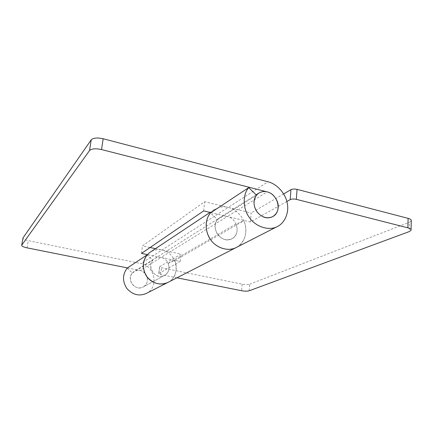 <?xml version="1.0" encoding="UTF-8"?>
<svg xmlns="http://www.w3.org/2000/svg" width="433" height="433" viewBox="0 0 433 433"><rect width="100%" height="100%" fill="white"/><g stroke="black" fill="none" stroke-linecap="round" stroke-linejoin="round"><path stroke-width="0.32" stroke-dasharray="2.17 1.62" d="M127.448 267.913L140.048 270.43L161.044 257.456L180.209 261.456L158.727 273.607L160.659 274.549L176.94 277.802M249.164 290.787L249.727 284.183C247.865 284.708 245.338 284.697 242.139 284.14L161.482 267.74L159.723 266.598L181.048 254.095L161.947 250.036C157.931 249.164 154.04 249.863 150.273 252.13M411.263 220.927L409.439 222.243L409.239 231.601M127.102 268.141L132.368 273.007C125.992 279.642 135.534 291.658 143.144 286.998L164.497 275.399C172.085 271.718 169.33 258.842 161.044 257.456C158.9 257.002 156.811 257.354 154.776 258.517C145.077 263.865 154.662 281.093 164.497 275.399C168.713 272.628 169.936 268.612 168.161 263.351L236.039 223.975L243.784 220.803C248.607 230.329 244.764 243.86 236.304 247.487M210.795 212.587L214.227 209.621C218.703 206.942 223.368 206.2 228.213 207.402L204.652 201.697L142.468 245.901L150.083 247.519M236.039 223.975C238.323 230.513 236.965 235.433 231.974 238.745C225.934 240.992 220.922 239.2 216.928 233.376C213.864 226.67 214.828 221.42 219.818 217.631C222.237 216.256 224.743 215.883 227.33 216.511L267.193 191.889M286.857 201.507L250.42 221.988L227.33 216.511C237.316 218.459 240.986 234.394 231.969 238.745C222.335 244.715 209.502 228.24 217.512 219.634L210.514 212.917M250.42 221.988L251.2 212.966L228.213 207.402L268.011 181.79M283.658 193.941L251.2 212.966M180.209 261.456L181.048 254.095M155.485 248.666L161.947 250.036C177.01 252.596 181.725 276.119 167.766 282.489C174.981 279.485 178.564 268.357 174.688 260.623L168.161 263.351M249.727 284.183L409.439 222.243M174.688 260.623L243.784 220.803M146.132 293.536C159.209 287.588 154.982 265.819 140.936 263.562L28.28 240.651C24.865 239.882 23.09 239.016 22.954 238.047M141.499 253.381L142.468 245.901M203.672 210.898L204.652 201.697M236.082 247.6C243.801 242.826 246.929 235.649 245.479 226.08C244.028 217.534 236.072 209.031 228.213 207.402L140.936 263.562M210.952 212.625L227.33 216.511L161.044 257.456L147.372 254.609M140.048 270.43C147.761 271.653 150.246 283.55 143.144 286.998C145.645 285.466 147.052 283.371 147.372 280.725C147.561 275.724 145.288 272.33 140.557 270.549C138.468 269.959 136.346 270.262 134.198 271.448C131.978 272.985 130.717 274.971 130.414 277.412C130.149 282.197 132.276 285.569 136.806 287.523C138.858 288.205 140.969 288.032 143.144 286.992L164.497 275.399C156.367 280.395 146.024 267.313 152.822 260.184L147.133 254.88M217.512 219.634L256.504 195.191M132.368 273.007L152.822 260.184M159.723 266.598L158.895 273.44M160.659 274.549L161.482 267.74M242.139 284.14L241.565 290.716M27.014 247.844L28.28 240.651M158.727 273.607L159.561 266.771M411.063 230.334L411.079 229.609M154.776 258.517L219.818 217.631M214.227 209.621L210.037 212.408M256.114 194.812L134.198 271.448"/><path stroke-width="0.65" d="M290.229 199.613L290.933 189.676C292.535 188.95 294.57 188.848 297.049 189.367L296.361 199.342C293.877 198.828 291.831 198.915 290.229 199.613L286.857 201.507M176.94 277.802L241.565 290.716C244.769 291.268 247.303 291.29 249.164 290.787L409.239 231.601L411.063 230.334C411.328 229.29 410.273 228.456 407.881 227.839L408.097 218.356C410.473 218.99 411.529 219.845 411.263 220.927L411.079 229.609M236.304 247.487L236.093 247.595C227.877 251.784 216.338 247.963 210.779 239.877C204.452 231.049 204.858 218.99 210.795 212.587M290.933 189.676L283.658 193.941M210.037 212.408L150.273 252.13C142.971 257.851 141.467 265.467 145.759 274.971C149.98 282.625 160.14 286.278 167.755 282.489L167.75 282.495C160.096 285.618 153.179 283.729 146.987 276.828C142.1 269.142 142.154 261.83 147.133 254.88L127.102 268.141C122.425 274.598 122.333 281.358 126.831 288.421C132.552 294.754 138.982 296.459 146.132 293.536M296.361 199.342L407.881 227.839M408.097 218.356L297.049 189.367M23.025 237.896L21.661 245.305L23.025 237.896L91.222 139.821C93.312 137.856 97.295 137.505 103.168 138.755L101.528 149.553C95.623 148.319 91.628 148.643 89.539 150.538L91.222 139.821M21.661 245.305C21.802 246.242 23.588 247.091 27.014 247.844L127.448 267.913M147.372 254.609L141.499 253.381L203.672 210.898L210.952 212.625M101.528 149.553L267.193 191.889C278.138 194.217 282.397 211.959 272.617 216.668L272.622 216.662C276.048 214.541 277.899 211.526 278.17 207.613C279.052 201.746 273.759 193.524 267.93 192.1C264.942 191.083 261.965 191.386 258.994 193.004C255.952 195.126 254.29 197.995 254.003 201.605C253.922 208.722 257.148 213.88 263.697 217.068C266.641 218.21 269.618 218.075 272.622 216.662C267.139 219.022 261.97 217.485 257.126 212.056C253.245 206.059 253.04 200.436 256.504 195.191L248.737 187.608L210.514 212.917C204.63 219.255 204.858 232.494 210.909 240.05C216.684 248.358 228.868 251.676 236.082 247.6L146.143 293.531M150.083 247.519L155.485 248.666M248.737 187.608C242.388 194.547 242.826 209.296 249.576 217.804C256.033 227.146 269.434 231.011 277.255 226.578C285.152 222.935 289.358 211.889 287.16 202.806C285.434 193.297 276.627 183.738 268.011 181.79L103.168 138.755M21.726 245.165L89.539 150.538M236.093 247.595L277.266 226.573M258.994 193.004L256.114 194.812"/></g></svg>
